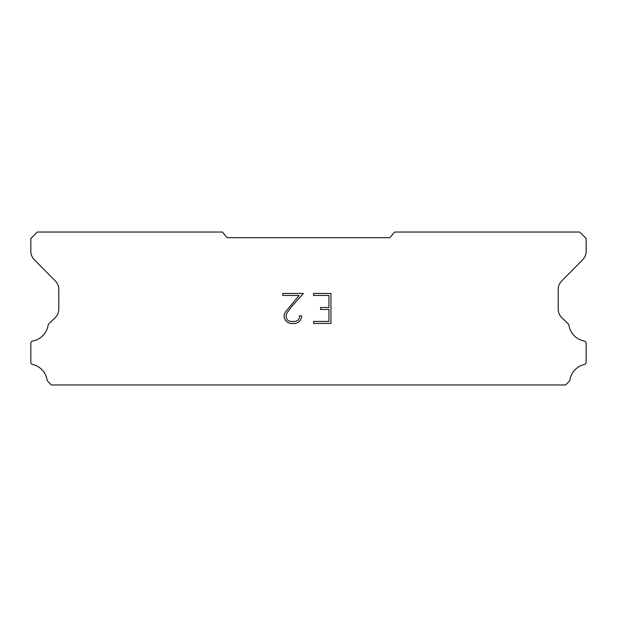 <?xml version="1.0" encoding="UTF-8"?>
<svg xmlns="http://www.w3.org/2000/svg" width="617" height="617" viewBox="0 0 617 617"><rect width="100%" height="100%" fill="white"/><g stroke="black" fill="none" stroke-linecap="round" stroke-linejoin="round"><path stroke-width="0.93" d="M328.946 321.442L328.946 309.456L320.555 309.456L320.555 307.459L328.946 307.459L328.946 295.466L313.552 295.466L313.552 293.468L330.943 293.468L330.943 323.439L313.552 323.439L313.552 321.442L328.946 321.442M301.559 315.842L301.559 317.639L300.132 320.562L298.651 322.02L295.728 323.439L289.967 323.439L287.059 321.997L285.578 320.531L284.136 317.608L284.136 314.639L285.578 311.77L299.122 295.466L282.748 295.466L282.748 293.468L303.356 293.468L291.687 306.58L287.53 312.117L286.188 314.847L286.188 317.477L287.491 320.115L290.144 321.442L295.566 321.442L298.204 320.115L299.53 317.477L299.53 315.842L301.559 315.842M389.89 237.676L394.61 232.046L579.71 232.046L586.15 238.486L586.15 251.227A12.07 12.07 0 0 1 582.656 259.796L561.709 280.928A12.07 12.07 0 0 0 558.208 289.481L558.208 309.256A12.07 12.07 0 0 0 561.879 317.74L568.527 324.172A2.375 2.375 0 0 1 568.889 325.128A18.996 18.996 0 0 0 584.299 341A2.252 2.252 0 0 1 586.15 343.214L586.15 362.272A2.252 2.252 0 0 1 584.399 364.47A18.996 18.996 0 0 0 569.892 380.026A2.414 2.414 0 0 1 569.252 381.252L565.666 384.954L51.334 384.954L47.748 381.252A2.414 2.414 0 0 1 47.108 380.026A18.996 18.996 0 0 0 32.601 364.47A2.252 2.252 0 0 1 30.85 362.272L30.85 343.214A2.252 2.252 0 0 1 32.701 341A18.996 18.996 0 0 0 48.111 325.128A2.375 2.375 0 0 1 48.473 324.172L55.121 317.74A12.07 12.07 0 0 0 58.792 309.256L58.792 289.481A12.07 12.07 0 0 0 55.291 280.928L34.344 259.796A12.07 12.07 0 0 1 30.85 251.227L30.85 238.486L37.29 232.046L222.39 232.046L227.11 237.676L389.89 237.676"/></g></svg>
